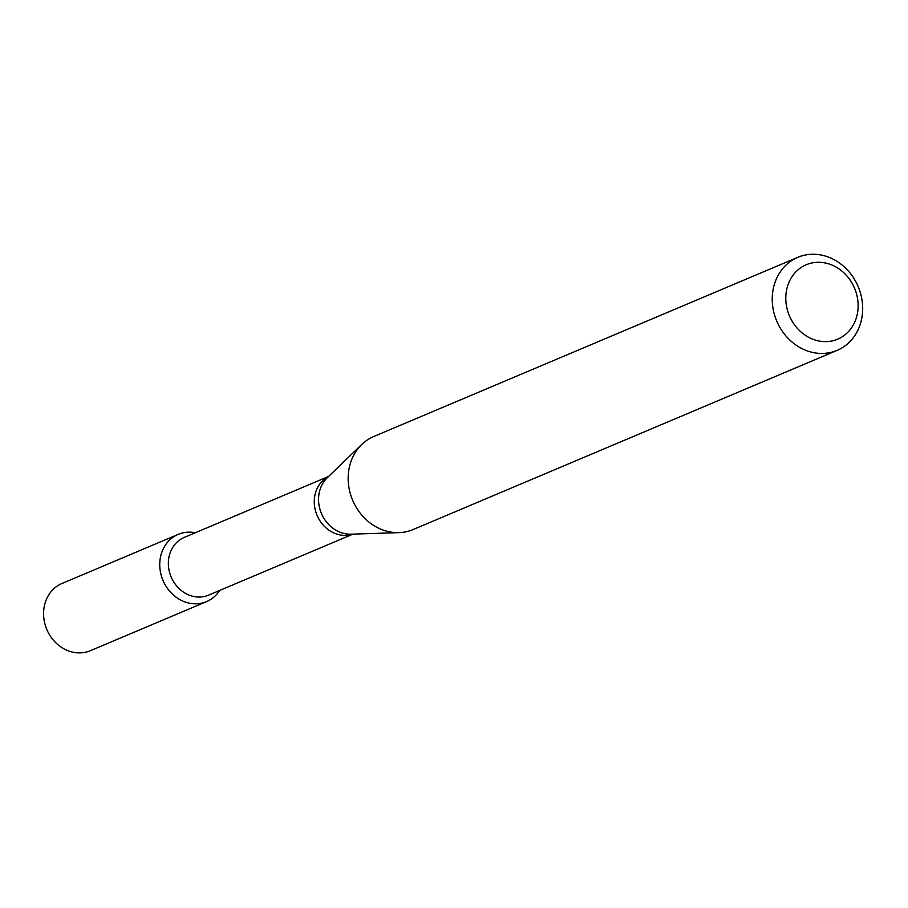 <?xml version="1.0" encoding="UTF-8"?>
<svg xmlns="http://www.w3.org/2000/svg" width="908" height="908" viewBox="0 0 908 908"><rect width="100%" height="100%" fill="white"/><g stroke="black" fill="none" stroke-linecap="round" stroke-linejoin="round"><path stroke-width="1.36" d="M206.615 601.584A36.479 31.939 -112.9 0 0 219.691 590.438A36.479 31.939 -112.9 0 1 179.148 599.189A36.479 31.939 -112.9 0 1 160.784 555.73A36.479 31.939 -112.9 0 1 195.322 532.758A36.479 31.939 -112.9 0 0 178.206 534.369L62.039 583.458A36.479 31.939 -112.9 0 0 46.819 629.494A36.479 31.939 -112.9 0 0 90.448 650.673L206.615 601.584A36.479 31.939 -112.9 0 1 162.986 580.405A36.479 31.939 -112.9 0 1 178.206 534.369M352.974 534.12L208.59 595.137A31.315 27.41 -112.9 0 1 171.147 576.966A31.315 27.41 -112.9 0 1 184.211 537.445L328.594 476.439M837.119 350.375L413.038 529.58A50.508 44.22 -112.9 0 1 398.998 532.633A50.508 44.22 -112.9 0 1 352.656 500.263A50.508 44.22 -112.9 0 1 361.747 444.466A50.508 44.22 -112.9 0 1 373.721 436.532L797.803 257.327A50.508 44.22 -112.9 0 1 831.91 258.576A50.508 44.22 -112.9 0 1 862.6 305.497A50.508 44.22 -112.9 0 1 837.119 350.375A50.508 44.22 -112.9 0 1 776.737 321.069A50.508 44.22 -112.9 0 1 797.803 257.327M833.521 265.726A40.406 35.378 -112.9 0 1 845.87 334.099A40.406 35.378 -112.9 0 1 786.487 306.03A40.406 35.378 -112.9 0 1 833.521 265.726M352.781 534.131A31.315 27.41 -112.9 0 1 317.051 515.313A31.315 27.41 -112.9 0 1 328.458 476.575M398.998 532.633L351.112 534.188A32.336 28.307 -112.9 0 1 321.432 513.463A32.336 28.307 -112.9 0 1 327.255 477.733L361.747 444.466"/></g></svg>
